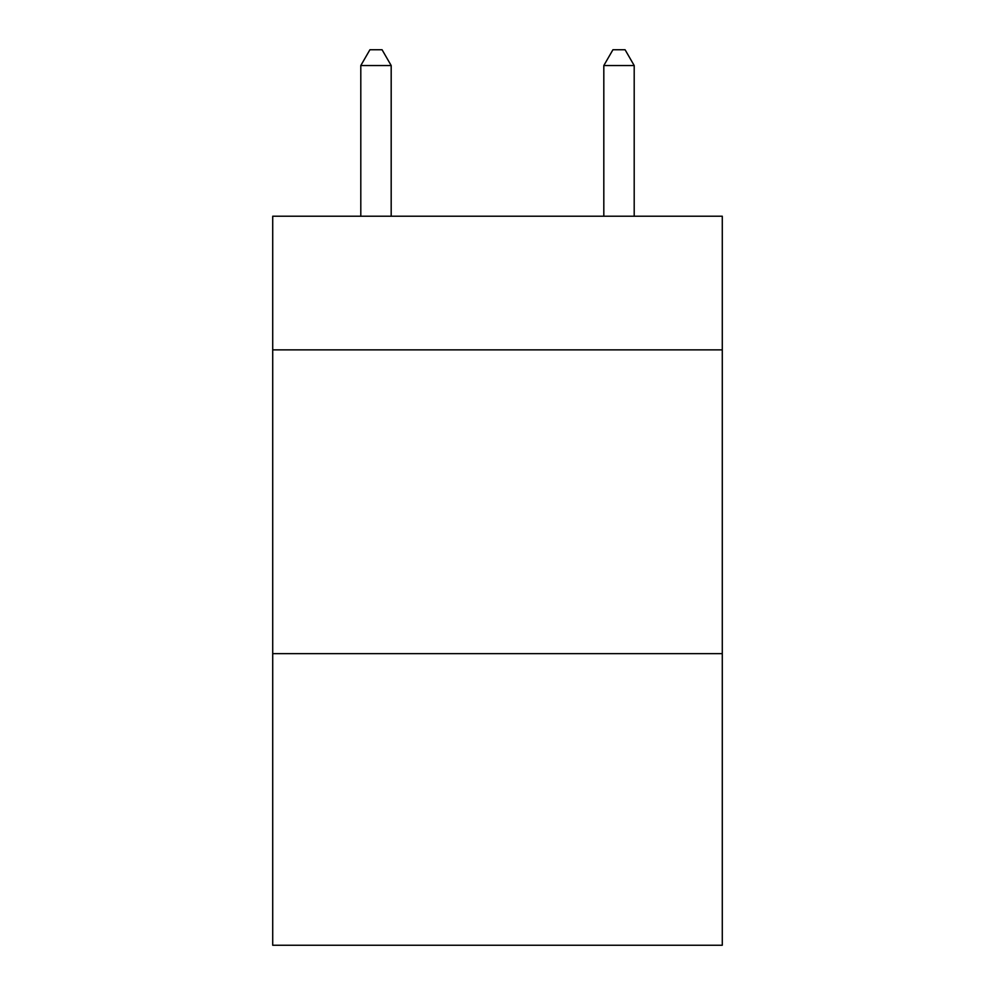 <?xml version="1.0" encoding="UTF-8"?>
<svg xmlns="http://www.w3.org/2000/svg" width="995" height="995" viewBox="0 0 995 995"><rect width="100%" height="100%" fill="white"/><g stroke="black" fill="none" stroke-linecap="round" stroke-linejoin="round"><path stroke-width="1.49" d="M722.283 349.867L722.283 216.213L272.717 216.213L272.717 349.867L722.283 349.867L722.283 945.25L272.717 945.25L272.717 349.867M722.283 653.64L272.717 653.64M391.184 216.213L391.184 65.546L360.799 65.546L360.799 216.213M360.799 65.546L369.916 49.75L382.068 49.75L391.184 65.546M634.201 216.213L634.201 65.546L603.816 65.546L603.816 216.213M603.816 65.546L612.932 49.75L625.084 49.75L634.201 65.546"/></g></svg>
